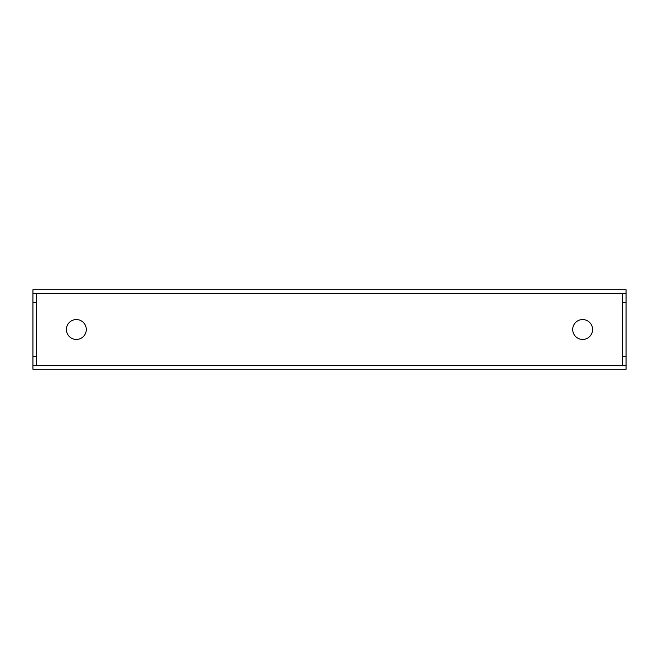 <?xml version="1.0" encoding="UTF-8"?>
<svg xmlns="http://www.w3.org/2000/svg" width="659" height="659" viewBox="0 0 659 659"><rect width="100%" height="100%" fill="white"/><g stroke="black" fill="none" stroke-linecap="round" stroke-linejoin="round"><path stroke-width="0.99" d="M32.95 356.626L36.566 356.626L36.566 365.663L32.95 365.663L32.95 293.337L36.566 293.337L36.566 302.374L32.95 302.374M622.434 293.337L626.05 293.337L626.05 302.374L622.434 302.374L622.434 293.337L36.566 293.337L622.434 293.337L622.434 365.663L622.434 302.374M622.434 356.626L626.05 356.626L626.05 365.663L36.566 365.663L36.566 293.337M626.05 365.663L626.05 369.279L32.95 369.279L32.95 365.663M32.95 293.337L32.95 289.721L626.05 289.721L626.05 293.337M626.05 356.626L626.05 302.374M582.655 339.443A9.943 9.943 0 0 0 592.598 329.5A9.943 9.943 0 0 0 582.655 319.557A9.943 9.943 0 0 0 572.704 329.5A9.943 9.943 0 0 0 582.655 339.443M76.345 339.443A9.943 9.943 0 0 0 86.296 329.5A9.943 9.943 0 0 0 76.345 319.557A9.943 9.943 0 0 0 66.402 329.5A9.943 9.943 0 0 0 76.345 339.443M36.566 356.626L36.566 302.374M622.434 365.663L36.566 365.663"/></g></svg>
